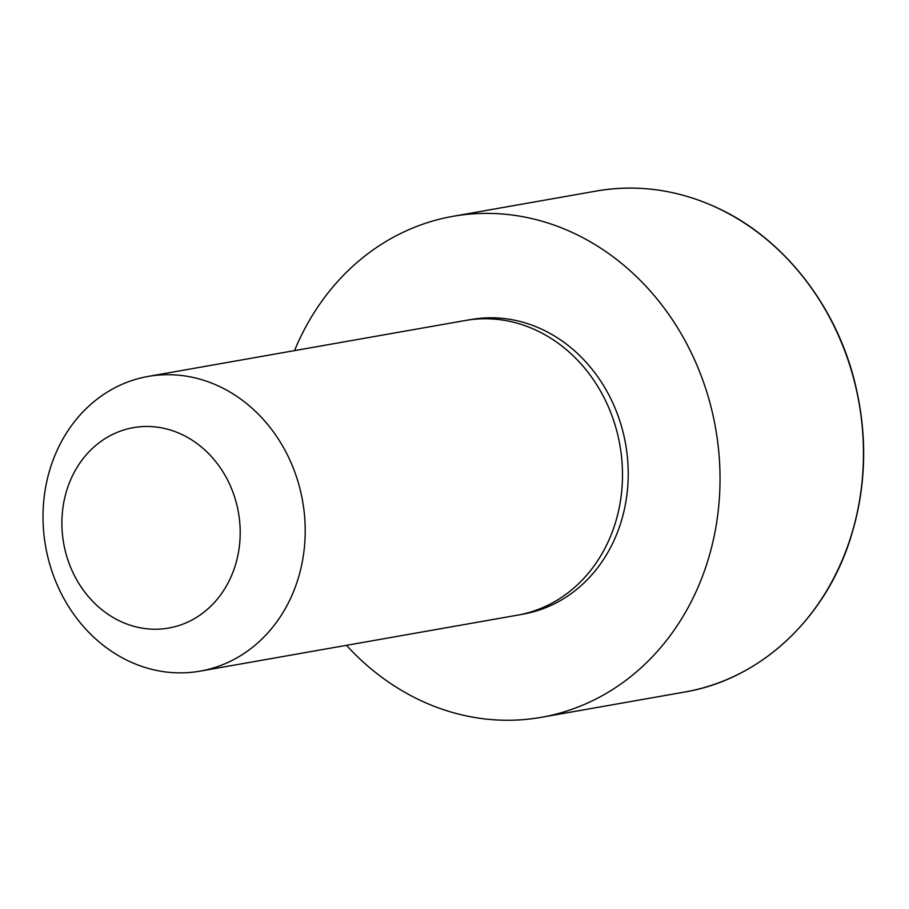 <?xml version="1.0" encoding="UTF-8"?>
<svg xmlns="http://www.w3.org/2000/svg" width="909" height="909" viewBox="0 0 909 909"><rect width="100%" height="100%" fill="white"/><g stroke="black" fill="none" stroke-linecap="round" stroke-linejoin="round"><path stroke-width="1.36" d="M148.133 376.428L465.419 320.479A149.621 130.487 80 0 1 466.567 320.286L472.339 319.332A149.565 130.43 80 0 1 542.787 329.706A149.565 130.43 80 0 1 627.869 484.724A149.565 130.43 80 0 1 524.288 613.905L518.528 614.984A149.621 130.487 80 0 1 517.38 615.188L200.094 671.137A149.621 130.487 80 0 1 45.609 546.445A149.621 130.487 80 0 1 148.133 376.428A149.621 130.487 80 0 1 219.739 386.609A149.621 130.487 80 0 1 304.81 542.355A149.621 130.487 80 0 1 200.094 671.137M294.527 350.624A254.361 221.819 80 0 1 453 216.319A254.361 221.819 80 0 1 574.738 233.624A254.361 221.819 80 0 1 719.36 498.393A254.361 221.819 80 0 1 541.344 717.315A254.361 221.819 80 0 1 346.488 645.322M182.061 434.57A101.74 88.73 80 0 1 207.9 608.882A101.74 88.73 80 0 1 63.141 540.105A101.74 88.73 80 0 1 182.061 434.57M466.567 320.286A149.621 130.487 80 0 1 537.037 330.66A149.621 130.487 80 0 1 622.142 485.758A149.621 130.487 80 0 1 518.528 614.984M718.167 208.331A254.361 221.819 80 0 1 862.789 473.112A254.361 221.819 80 0 1 684.761 692.022C758.935 679.682 823.724 620.654 849.676 540.855C866.618 488.735 868.152 435.184 854.29 380.212C834.939 304.026 782.888 238.453 718.371 208.354C678.557 189.742 637.902 183.959 596.418 191.026A254.361 221.819 80 0 1 718.167 208.331M541.344 717.315L684.761 692.022M453 216.319L596.418 191.026"/></g></svg>
